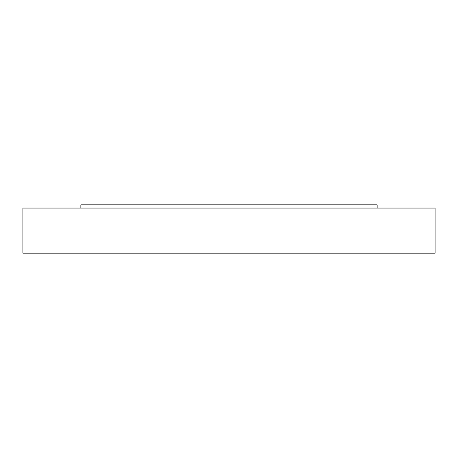 <?xml version="1.0" encoding="UTF-8"?>
<svg xmlns="http://www.w3.org/2000/svg" width="458" height="458" viewBox="0 0 458 458"><rect width="100%" height="100%" fill="white"/><g stroke="black" fill="none" stroke-linecap="round" stroke-linejoin="round"><path stroke-width="0.69" d="M22.9 208.069L435.1 208.069L435.1 253.154L22.9 253.154L22.9 208.069M80.866 208.069L80.866 204.846L377.134 204.846L377.134 208.069"/></g></svg>
